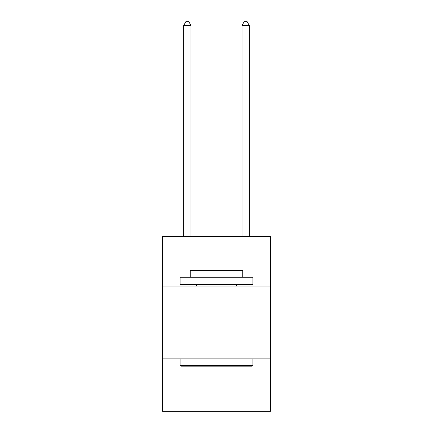 <?xml version="1.0" encoding="UTF-8"?>
<svg xmlns="http://www.w3.org/2000/svg" width="433" height="433" viewBox="0 0 433 433"><rect width="100%" height="100%" fill="white"/><g stroke="black" fill="none" stroke-linecap="round" stroke-linejoin="round"><path stroke-width="0.65" d="M270.425 286.018L270.425 236.467L162.575 236.467L162.575 286.018L270.425 286.018L270.425 411.35L162.575 411.35L162.575 286.018M270.425 358.887L162.575 358.887M180.94 366.172L180.068 365.295L252.932 365.295L252.06 366.172L180.94 366.172M252.932 277.272L252.932 284.557L180.068 284.557L180.068 277.272L252.932 277.272M190.266 277.272L190.266 270.571L242.734 270.571L242.734 277.272M252.932 358.887L252.932 365.295M180.068 358.887L180.068 365.295M236.321 284.557L236.321 286.018M196.679 284.557L196.679 286.018M190.996 236.467L190.996 25.439L183.711 25.439L183.711 236.467M183.711 25.439L185.898 21.65L188.81 21.65L190.996 25.439M249.289 236.467L249.289 25.439L242.004 25.439L242.004 236.467M242.004 25.439L244.19 21.65L247.102 21.65L249.289 25.439"/></g></svg>
